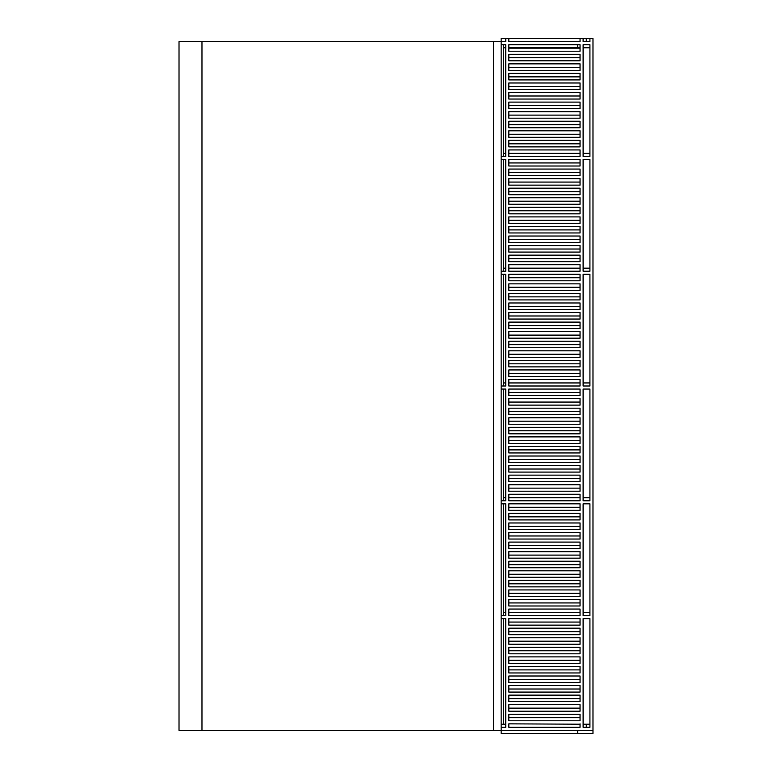 <?xml version="1.0" encoding="UTF-8"?>
<svg xmlns="http://www.w3.org/2000/svg" width="772" height="772" viewBox="0 0 772 772"><rect width="100%" height="100%" fill="white"/><g stroke="black" fill="none" stroke-linecap="round" stroke-linejoin="round"><path stroke-width="1.16" d="M592.983 730.341L493.511 730.341L493.511 41.659L201.975 41.659L201.975 730.341L179.017 730.341L179.017 41.659L201.975 41.659L201.975 730.341L493.511 730.341L493.511 41.659L505.757 41.659L505.757 38.6L508.816 38.6L508.816 41.659L580.052 41.659L580.052 38.6L583.111 38.6L583.111 41.659L589.924 41.659L589.924 38.6L592.983 38.6L592.983 733.4L501.163 733.4L501.163 41.659L501.163 44.718L505.757 44.718L505.757 156.436L501.163 156.436L501.163 159.505L505.757 159.505L505.757 268.164L503.46 268.164M583.111 153.377L589.924 153.377M508.816 48.163L580.052 48.163M503.46 153.377L505.757 153.377M505.757 159.505L505.757 271.223L501.163 271.223L501.163 274.282L505.757 274.282L505.757 382.941L503.46 382.941M505.757 274.282L505.757 386L501.163 386L501.163 389.059L505.757 389.059L505.757 497.718L503.46 497.718M505.757 389.059L505.757 500.777L501.163 500.777L501.163 503.836L505.757 503.836L505.757 612.495L503.46 612.495M505.757 503.836L505.757 615.564L501.163 615.564L501.163 618.623L505.757 618.623L505.757 724.213L501.163 724.213M580.052 618.623L580.052 622.068L508.816 622.068L508.816 618.623L580.052 618.623L580.052 625.127L508.816 625.127L580.052 625.127M508.816 615.564L580.052 615.564L508.816 615.564L508.816 609.06L508.816 612.495L580.052 612.495L580.052 609.06L580.052 615.564M580.052 561.234L580.052 564.67L508.816 564.67L508.816 561.234L508.816 567.738L580.052 567.738L580.052 561.234L508.816 561.234M508.816 558.166L580.052 558.166L580.052 551.662L580.052 555.107L508.816 555.107L508.816 551.662L508.816 558.166L580.052 558.166M508.816 548.602L580.052 548.602L580.052 542.098L580.052 545.543L508.816 545.543L508.816 542.098L508.816 548.602L580.052 548.602M580.052 570.798L580.052 574.243L508.816 574.243L508.816 570.798L508.816 577.302L580.052 577.302L580.052 570.798L508.816 570.798M508.816 539.039L580.052 539.039L580.052 532.535L580.052 535.98L508.816 535.98L508.816 532.535L508.816 539.039L580.052 539.039M580.052 580.361L580.052 583.806L508.816 583.806L508.816 580.361L508.816 586.865L580.052 586.865L580.052 580.361L508.816 580.361M508.816 529.476L580.052 529.476L580.052 522.972L580.052 526.417L508.816 526.417L508.816 522.972L508.816 529.476L580.052 529.476M580.052 589.924L580.052 593.369L508.816 593.369L508.816 589.924L508.816 596.428L580.052 596.428L580.052 589.924L508.816 589.924M508.816 519.913L580.052 519.913L580.052 513.409L580.052 516.844L508.816 516.844L508.816 513.409L508.816 519.913L580.052 519.913M580.052 599.487L580.052 602.932L508.816 602.932L508.816 599.487L508.816 605.991L580.052 605.991L580.052 599.487L508.816 599.487M508.816 510.34L580.052 510.34L580.052 503.836L580.052 507.281L508.816 507.281L508.816 503.836L508.816 510.34L580.052 510.34M580.052 628.186L508.816 628.186L508.816 631.631L580.052 631.631L580.052 628.186L580.052 634.69L508.816 634.69L580.052 634.69M580.052 714.274L580.052 717.709L508.816 717.709L508.816 714.274L580.052 714.274L580.052 720.778L508.816 720.778L580.052 720.778M508.816 711.205L580.052 711.205L508.816 711.205L508.816 704.701L508.816 708.146L580.052 708.146L580.052 704.701L580.052 711.205M580.052 637.749L508.816 637.749L508.816 641.194L580.052 641.194L580.052 637.749L580.052 644.253L508.816 644.253L580.052 644.253M508.816 701.642L580.052 701.642L508.816 701.642L508.816 695.138L508.816 698.583L580.052 698.583L580.052 695.138L580.052 701.642M580.052 647.312L508.816 647.312L508.816 650.757L580.052 650.757L580.052 647.312L580.052 653.816L508.816 653.816L580.052 653.816M508.816 692.079L580.052 692.079L508.816 692.079L508.816 685.575L508.816 689.02L580.052 689.02L580.052 685.575L580.052 692.079M580.052 656.875L508.816 656.875L508.816 660.321L580.052 660.321L580.052 656.875L580.052 663.38L508.816 663.38L580.052 663.38M508.816 682.516L580.052 682.516L508.816 682.516L508.816 676.011L508.816 679.457L580.052 679.457L580.052 676.011L580.052 682.516M580.052 666.448L508.816 666.448L508.816 669.893L580.052 669.893L580.052 666.448L580.052 672.952L508.816 672.952L580.052 672.952M508.816 500.777L580.052 500.777L508.816 500.777L508.816 494.273L508.816 497.718L580.052 497.718L580.052 494.273L580.052 500.777M508.816 491.214L580.052 491.214L580.052 484.71L580.052 488.155L508.816 488.155L508.816 484.71L508.816 491.214L580.052 491.214M508.816 405.126L508.816 398.622L508.816 402.067L580.052 402.067L580.052 398.622L580.052 405.126L508.816 405.126L580.052 405.126M508.816 395.563L580.052 395.563L580.052 389.059L580.052 392.504L508.816 392.504L508.816 389.059L508.816 395.563L580.052 395.563M508.816 481.651L580.052 481.651L580.052 475.147L580.052 478.592L508.816 478.592L508.816 475.147L508.816 481.651L580.052 481.651M508.816 414.699L508.816 408.195L508.816 411.63L580.052 411.63L580.052 408.195L580.052 414.699L508.816 414.699L580.052 414.699M508.816 472.088L580.052 472.088L580.052 465.584L580.052 469.029L508.816 469.029L508.816 465.584L508.816 472.088L580.052 472.088M508.816 424.262L508.816 417.758L508.816 421.203L580.052 421.203L580.052 417.758L580.052 424.262L508.816 424.262L580.052 424.262M508.816 462.524L580.052 462.524L580.052 456.02L580.052 459.456L508.816 459.456L508.816 456.02L508.816 462.524L580.052 462.524M508.816 433.825L508.816 427.321L508.816 430.766L580.052 430.766L580.052 427.321L580.052 433.825L508.816 433.825L580.052 433.825M508.816 452.952L580.052 452.952L580.052 446.448L580.052 449.893L508.816 449.893L508.816 446.448L508.816 452.952L580.052 452.952M508.816 443.389L508.816 436.884L508.816 440.329L580.052 440.329L580.052 436.884L580.052 443.389L508.816 443.389L580.052 443.389M583.111 615.564L583.111 503.836L583.111 612.495L589.924 612.495L589.924 503.836L589.924 615.564L583.111 615.564L589.924 615.564M583.111 500.777L589.924 500.777L583.111 500.777L583.111 389.059L589.924 389.059L589.924 497.718L583.111 497.718L583.111 389.059M508.816 386L580.052 386L508.816 386L508.816 379.496L508.816 382.941L580.052 382.941L580.052 379.496L580.052 386M508.816 376.437L580.052 376.437L580.052 369.933L580.052 373.378L508.816 373.378L508.816 369.933L508.816 376.437L580.052 376.437M508.816 290.349L508.816 283.845L508.816 287.29L580.052 287.29L580.052 283.845L580.052 290.349L508.816 290.349L580.052 290.349M508.816 280.786L580.052 280.786L580.052 274.282L580.052 277.727L508.816 277.727L508.816 274.282L508.816 280.786L580.052 280.786M508.816 366.874L580.052 366.874L580.052 360.37L580.052 363.805L508.816 363.805L508.816 360.37L508.816 366.874L580.052 366.874M508.816 299.912L508.816 293.408L508.816 296.853L580.052 296.853L580.052 293.408L580.052 299.912L508.816 299.912L580.052 299.912M508.816 357.301L580.052 357.301L580.052 350.797L580.052 354.242L508.816 354.242L508.816 350.797L508.816 357.301L580.052 357.301M508.816 309.475L508.816 302.971L508.816 306.416L580.052 306.416L580.052 302.971L580.052 309.475L508.816 309.475L580.052 309.475M508.816 347.738L580.052 347.738L580.052 341.234L580.052 344.679L508.816 344.679L508.816 341.234L508.816 347.738L580.052 347.738M508.816 319.048L508.816 312.544L508.816 315.98L580.052 315.98L580.052 312.544L580.052 319.048L508.816 319.048L580.052 319.048M508.816 338.175L580.052 338.175L580.052 331.671L580.052 335.116L508.816 335.116L508.816 331.671L508.816 338.175L580.052 338.175M508.816 328.611L508.816 322.107L508.816 325.552L580.052 325.552L580.052 322.107L580.052 328.611L508.816 328.611L580.052 328.611M583.111 386L589.924 386L583.111 386L583.111 274.282L589.924 274.282L589.924 382.941L583.111 382.941L583.111 274.282M508.816 271.223L580.052 271.223L508.816 271.223L508.816 264.719L508.816 268.164L580.052 268.164L580.052 264.719L580.052 271.223M508.816 261.66L580.052 261.66L580.052 255.156L580.052 258.591L508.816 258.591L508.816 255.156L508.816 261.66L580.052 261.66M508.816 175.572L508.816 169.068L508.816 172.513L580.052 172.513L580.052 169.068L580.052 175.572L508.816 175.572L580.052 175.572M508.816 166.009L580.052 166.009L580.052 159.505L580.052 162.94L508.816 162.94L508.816 159.505L508.816 166.009L580.052 166.009M508.816 252.087L580.052 252.087L580.052 245.583L580.052 249.028L508.816 249.028L508.816 245.583L508.816 252.087L580.052 252.087M508.816 185.135L508.816 178.631L508.816 182.076L580.052 182.076L580.052 178.631L580.052 185.135L508.816 185.135L580.052 185.135M508.816 242.524L580.052 242.524L580.052 236.02L580.052 239.465L508.816 239.465L508.816 236.02L508.816 242.524L580.052 242.524M508.816 194.698L508.816 188.194L508.816 191.639L580.052 191.639L580.052 188.194L580.052 194.698L508.816 194.698L580.052 194.698M508.816 232.961L580.052 232.961L580.052 226.457L580.052 229.902L508.816 229.902L508.816 226.457L508.816 232.961L580.052 232.961M508.816 204.262L508.816 197.757L508.816 201.202L580.052 201.202L580.052 197.757L580.052 204.262L508.816 204.262L580.052 204.262M508.816 223.397L580.052 223.397L580.052 216.893L580.052 220.338L508.816 220.338L508.816 216.893L508.816 223.397L580.052 223.397M508.816 213.834L508.816 207.33L508.816 210.766L580.052 210.766L580.052 207.33L580.052 213.834L508.816 213.834L580.052 213.834M583.111 271.223L589.924 271.223L583.111 271.223L583.111 159.505L589.924 159.505L589.924 268.164L583.111 268.164L583.111 159.505M508.816 149.932L508.816 156.436L580.052 156.436L580.052 149.932L580.052 153.377L508.816 153.377L508.816 149.932L580.052 149.932M580.052 102.107L580.052 105.552L508.816 105.552L508.816 102.107L508.816 108.62L580.052 108.62L580.052 102.107L508.816 102.107M508.816 99.048L580.052 99.048L580.052 92.544L580.052 95.989L508.816 95.989L508.816 92.544L508.816 99.048L580.052 99.048M508.816 89.484L580.052 89.484L580.052 82.98L580.052 86.425L508.816 86.425L508.816 82.98L508.816 89.484L580.052 89.484M580.052 111.679L580.052 115.124L508.816 115.124L508.816 111.679L508.816 118.184L580.052 118.184L580.052 111.679L508.816 111.679M508.816 79.921L580.052 79.921L580.052 73.417L580.052 76.862L508.816 76.862L508.816 73.417L508.816 79.921L580.052 79.921M580.052 121.243L580.052 124.688L508.816 124.688L508.816 121.243L508.816 127.747L580.052 127.747L580.052 121.243L508.816 121.243M508.816 70.358L580.052 70.358L580.052 63.854L580.052 67.299L508.816 67.299L508.816 63.854L508.816 70.358L580.052 70.358M580.052 130.806L580.052 134.251L508.816 134.251L508.816 130.806L508.816 137.31L580.052 137.31L580.052 130.806L508.816 130.806M508.816 60.795L580.052 60.795L580.052 54.291L580.052 57.726L508.816 57.726L508.816 54.291L508.816 60.795L580.052 60.795M580.052 140.369L580.052 143.814L508.816 143.814L508.816 140.369L508.816 146.873L580.052 146.873L580.052 140.369L508.816 140.369M508.816 51.222L580.052 51.222L580.052 44.718L508.816 44.718L508.816 51.222L580.052 51.222M583.111 44.718L583.111 156.436L589.924 156.436L589.924 44.718L583.111 44.718L589.924 44.718M583.111 724.213L583.111 618.623L589.924 618.623L589.924 724.213L583.111 724.213M508.816 723.837L580.052 724.213L508.816 723.837L508.816 727.282L580.052 727.282L580.052 723.837M577.678 44.718L577.678 47.787L580.052 47.787M583.111 47.787L589.924 47.787M577.678 47.787L508.816 47.787M505.757 47.787L503.46 47.787M577.678 733.4L577.678 730.341M505.757 618.623L505.757 727.282L501.163 727.282L501.163 730.341M589.924 618.623L589.924 727.282L583.111 727.282L583.111 618.623M508.816 676.011L580.052 676.011M508.816 685.575L580.052 685.575M508.816 695.138L580.052 695.138M508.816 704.701L580.052 704.701M508.816 618.623L508.816 625.127M508.816 628.186L508.816 634.69M508.816 637.749L508.816 644.253M508.816 647.312L508.816 653.816M508.816 656.875L508.816 663.38M508.816 666.448L508.816 672.952M508.816 714.274L508.816 720.778M508.816 567.738L580.052 567.738M508.816 577.302L580.052 577.302M508.816 586.865L580.052 586.865M508.816 503.836L580.052 503.836M508.816 596.428L580.052 596.428M508.816 513.409L580.052 513.409M583.111 503.836L589.924 503.836M508.816 605.991L580.052 605.991M508.816 522.972L580.052 522.972M508.816 532.535L580.052 532.535M508.816 542.098L580.052 542.098M508.816 551.662L580.052 551.662M508.816 609.06L580.052 609.06M589.924 500.777L589.924 389.059M508.816 389.059L580.052 389.059M508.816 398.622L580.052 398.622M508.816 484.71L580.052 484.71M508.816 408.195L580.052 408.195M508.816 475.147L580.052 475.147M508.816 417.758L580.052 417.758M508.816 465.584L580.052 465.584M508.816 427.321L580.052 427.321M508.816 456.02L580.052 456.02M508.816 436.884L580.052 436.884M508.816 446.448L580.052 446.448M508.816 494.273L580.052 494.273M589.924 386L589.924 274.282M508.816 274.282L580.052 274.282M508.816 283.845L580.052 283.845M508.816 369.933L580.052 369.933M508.816 293.408L580.052 293.408M508.816 360.37L580.052 360.37M508.816 302.971L580.052 302.971M508.816 350.797L580.052 350.797M508.816 312.544L580.052 312.544M508.816 341.234L580.052 341.234M508.816 322.107L580.052 322.107M508.816 331.671L580.052 331.671M508.816 379.496L580.052 379.496M508.816 108.62L580.052 108.62M508.816 118.184L580.052 118.184M508.816 127.747L580.052 127.747M508.816 44.718L580.052 44.718M508.816 137.31L580.052 137.31M508.816 54.291L580.052 54.291M508.816 146.873L580.052 146.873M508.816 63.854L580.052 63.854M508.816 73.417L580.052 73.417M508.816 82.98L580.052 82.98M508.816 92.544L580.052 92.544M589.924 271.223L589.924 159.505M508.816 159.505L580.052 159.505M508.816 169.068L580.052 169.068M508.816 255.156L580.052 255.156M508.816 178.631L580.052 178.631M508.816 245.583L580.052 245.583M508.816 188.194L580.052 188.194M508.816 236.02L580.052 236.02M508.816 197.757L580.052 197.757M508.816 226.457L580.052 226.457M508.816 207.33L580.052 207.33M508.816 216.893L580.052 216.893M508.816 264.719L580.052 264.719M583.111 156.436L589.924 156.436M508.816 156.436L580.052 156.436M586.286 724.213L586.286 727.282M580.052 38.6L508.816 38.6M586.286 41.659L586.286 38.6L583.111 38.6M586.286 38.6L589.924 38.6M505.757 38.6L501.163 38.6L501.163 41.659M503.46 44.718L503.46 156.436M503.46 159.505L503.46 271.223M503.46 274.282L503.46 386M503.46 389.059L503.46 500.777M503.46 503.836L503.46 615.564M503.46 618.623L503.46 724.213"/></g></svg>
